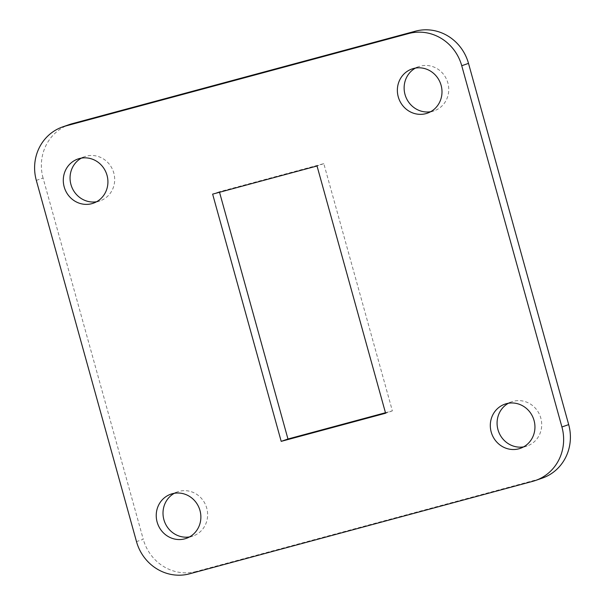 <?xml version="1.0" encoding="UTF-8"?>
<svg xmlns="http://www.w3.org/2000/svg" width="605" height="605" viewBox="0 0 605 605"><rect width="100%" height="100%" fill="white"/><g stroke="black" fill="none" stroke-linecap="round" stroke-linejoin="round"><path stroke-width="0.45" stroke-dasharray="3.02 2.27" d="M189.599 573.805L196.36 571.453L539.577 478.956L532.816 481.308M36.315 180.388L43.076 178.029L143.256 539.267L136.496 541.619M385.468 412.731L392.365 410.871L323.804 163.637L219.396 191.77L219.532 192.269M96.581 201.745A23.406 22.181 -109.2 0 0 98.623 201.306A23.406 22.181 -109.2 0 0 100.067 200.86A23.406 22.181 -109.2 0 0 113.317 171.457A23.406 22.181 -109.2 0 0 84.67 156.65A23.406 22.181 -109.2 0 0 81.395 158.117M189.531 536.915A23.406 22.181 -109.2 0 0 191.573 536.476A23.406 22.181 -109.2 0 0 193.018 536.03A23.406 22.181 -109.2 0 0 206.267 506.627A23.406 22.181 -109.2 0 0 177.62 491.82A23.406 22.181 -109.2 0 0 174.346 493.287M523.605 446.883A23.406 22.181 -109.2 0 0 525.647 446.445A23.406 22.181 -109.2 0 0 527.091 445.998A23.406 22.181 -109.2 0 0 540.341 416.595A23.406 22.181 -109.2 0 0 511.694 401.788A23.406 22.181 -109.2 0 0 508.419 403.255M430.654 111.713A23.406 22.181 -109.2 0 0 432.696 111.275A23.406 22.181 -109.2 0 0 434.14 110.828A23.406 22.181 -109.2 0 0 447.39 81.425A23.406 22.181 -109.2 0 0 418.743 66.618A23.406 22.181 -109.2 0 0 415.469 68.085M542.345 478.101A44.906 42.562 70.8 0 1 539.577 478.956M196.36 571.453A44.906 42.562 70.8 0 1 143.256 539.267M43.076 178.029A44.906 42.562 70.8 0 1 69.416 124.547M392.365 410.871L385.604 413.23M219.396 191.77L212.635 194.129M323.804 163.637L317.035 165.989M418.743 66.618L411.982 68.97M434.14 110.828L427.38 113.18M511.694 401.788L504.933 404.14M527.091 445.998L520.33 448.35M177.62 491.82L170.86 494.172M193.018 536.03L186.257 538.382M84.67 156.65L77.909 159.002M100.067 200.86L93.306 203.212"/><path stroke-width="0.91" d="M189.599 573.805L532.816 481.308A44.906 42.562 -109.2 0 0 535.584 480.453A44.906 42.562 -109.2 0 0 561.924 426.971L461.744 65.733A44.906 42.562 -109.2 0 0 408.64 33.547L65.423 126.044A44.906 42.562 -109.2 0 0 62.655 126.899A44.906 42.562 -109.2 0 0 36.315 180.388L136.496 541.619A44.906 42.562 -109.2 0 0 189.599 573.805M408.64 33.547L415.401 31.195L72.184 123.692L65.423 126.044M561.924 426.971L568.685 424.612L468.504 63.381L461.744 65.733M219.532 192.269L287.965 439.011L385.468 412.731M81.395 158.117A23.406 22.181 -109.2 0 0 71.42 186.045A23.406 22.181 -109.2 0 0 96.581 201.745M174.346 493.287A23.406 22.181 -109.2 0 0 164.371 521.215A23.406 22.181 -109.2 0 0 189.531 536.915M508.419 403.255A23.406 22.181 -109.2 0 0 498.444 431.183A23.406 22.181 -109.2 0 0 523.605 446.883M415.469 68.085A23.406 22.181 -109.2 0 0 405.494 96.013A23.406 22.181 -109.2 0 0 430.654 111.713M415.401 31.195A44.906 42.562 70.8 0 1 468.504 63.381M568.685 424.612A44.906 42.562 70.8 0 1 542.345 478.101L535.584 480.453M62.655 126.899L69.416 124.547A44.906 42.562 70.8 0 1 72.184 123.692M385.604 413.23L317.035 165.989L212.635 194.129L281.196 441.363L385.604 413.23M91.862 203.658A23.406 22.181 -109.2 0 0 93.306 203.212A23.406 22.181 -109.2 0 0 106.556 173.816A23.406 22.181 -109.2 0 0 77.909 159.002A23.406 22.181 -109.2 0 0 64.41 187.648A23.406 22.181 -109.2 0 0 91.862 203.658M184.812 538.828A23.406 22.181 -109.2 0 0 186.257 538.382A23.406 22.181 -109.2 0 0 199.506 508.986A23.406 22.181 -109.2 0 0 170.86 494.172A23.406 22.181 -109.2 0 0 157.353 522.818A23.406 22.181 -109.2 0 0 184.812 538.828M518.886 448.797A23.406 22.181 -109.2 0 0 520.33 448.35A23.406 22.181 -109.2 0 0 533.58 418.955A23.406 22.181 -109.2 0 0 504.933 404.14A23.406 22.181 -109.2 0 0 491.426 432.787A23.406 22.181 -109.2 0 0 518.886 448.797M425.935 113.627A23.406 22.181 -109.2 0 0 427.38 113.18A23.406 22.181 -109.2 0 0 440.629 83.785A23.406 22.181 -109.2 0 0 411.982 68.97A23.406 22.181 -109.2 0 0 398.483 97.617A23.406 22.181 -109.2 0 0 425.935 113.627M287.965 439.011L281.196 441.363"/></g></svg>
